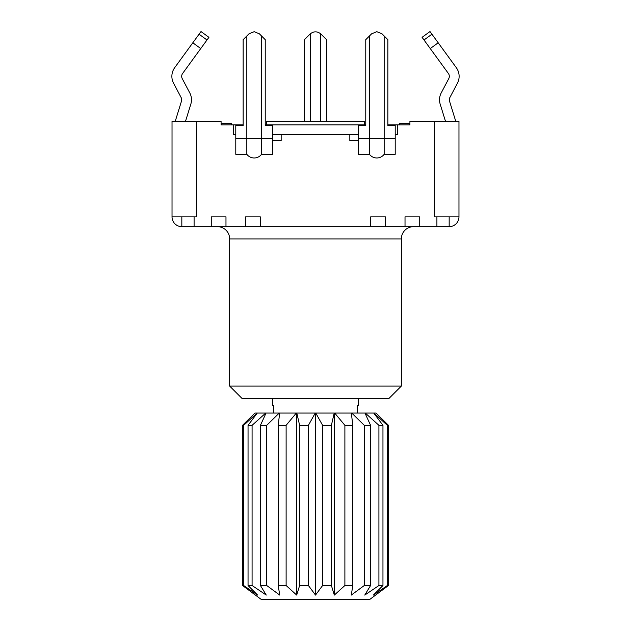 <?xml version="1.0" encoding="UTF-8"?>
<svg xmlns="http://www.w3.org/2000/svg" width="631" height="631" viewBox="0 0 631 631"><rect width="100%" height="100%" fill="white"/><g stroke="black" fill="none" stroke-linecap="round" stroke-linejoin="round"><path stroke-width="0.95" d="M229.66 386.077L241.925 398.335L389.075 398.335L401.34 386.077L229.66 386.077L229.66 238.92A12.265 12.265 0 0 0 217.395 226.655M401.34 386.077L401.34 238.92L229.66 238.92M413.605 226.655A12.265 12.265 0 0 0 401.34 238.92M261.542 154.303L272.576 154.303L272.576 125.569L265.225 125.569L265.225 39.666L259.388 33.829L254.183 31.676L248.985 33.829L246.831 35.983L246.831 154.303L235.789 154.303L235.789 138.363L261.542 138.363L261.542 154.303A9.197 9.197 0 0 1 246.831 154.303M185.546 121.199L190.822 104.139A14.718 14.718 0 0 0 189.781 92.923L182.249 78.638A4.906 4.906 0 0 1 182.619 73.464L200.745 48.563L192.81 42.79L174.684 67.691A14.718 14.718 0 0 0 173.572 83.213L181.105 97.497A4.906 4.906 0 0 1 181.452 101.236L175.276 121.199M364.552 124.875L364.552 121.199L266.448 121.199L266.448 124.875M445.454 121.199L440.178 104.139A14.718 14.718 0 0 1 441.219 92.923L448.751 78.638A4.906 4.906 0 0 0 448.381 73.464L422.076 37.324L430.003 31.55L456.316 67.691A14.718 14.718 0 0 1 457.428 83.213L449.895 97.497A4.906 4.906 0 0 0 449.548 101.236L455.724 121.199M371.612 33.829L369.458 35.983L371.612 33.829L376.817 31.676L382.015 33.829L384.169 35.983L384.169 154.303A9.197 9.197 0 0 1 369.458 154.303L358.424 154.303L358.424 138.363L369.458 138.363L369.458 154.303M358.424 138.363L358.424 125.569L365.775 125.569L365.775 39.666L369.458 35.983L369.458 138.363L395.211 138.363L395.211 125.569L387.852 125.569L387.852 39.666L384.169 35.983M357.351 405.694L358.424 405.694L357.351 405.694L357.351 413.053M358.424 405.694L358.424 398.335M273.649 413.053L273.649 405.694L272.576 405.694L272.576 398.335M243.661 425.318L242.541 425.318L254.932 413.053L257.109 413.053L243.661 425.318L243.661 585.505L242.541 585.505L261.258 599.45L369.758 599.45L388.459 585.513L387.347 585.513L387.347 425.318L373.891 413.053L376.068 413.053L388.459 425.318L388.459 585.513M242.541 585.505L242.541 425.318M265.754 413.053L252.084 425.318L252.084 585.505L248.046 585.505L248.046 425.318L257.267 413.053L296.696 413.053L296.696 595.072L299.63 585.505L299.63 425.318L296.799 413.053L315.508 413.053L315.508 595.08L322.607 585.513L322.607 425.318L315.752 413.053L334.32 413.053L334.32 595.08L344.889 585.513L344.889 425.318L334.69 413.053L351.341 413.053L352.808 425.318L352.808 585.513L344.889 585.513M252.084 425.318L248.046 425.318M279.265 413.053L266.716 425.318L266.716 585.505L260.429 585.505L260.429 425.318L266.045 413.053M266.716 425.318L260.429 425.318M296.325 413.053L286.119 425.318L286.119 585.505L278.208 585.505L278.208 425.318L279.667 413.053M286.119 425.318L278.208 425.318M352.808 425.318L344.889 425.318M370.578 585.513L364.292 585.513L364.292 425.318L351.743 413.053L364.963 413.053L370.578 425.318L370.578 585.513L364.757 595.08L378.923 585.513L378.923 425.318L365.254 413.053L373.741 413.053L382.962 425.318L382.962 585.513L378.923 585.513M370.578 425.318L364.292 425.318M382.962 425.318L378.923 425.318M334.217 413.053L331.385 425.318L331.385 585.513L322.607 585.513M331.385 425.318L322.607 425.318M315.255 413.053L308.409 425.318L308.409 585.513L299.63 585.505M308.409 425.318L299.63 425.318M388.459 425.318L387.347 425.318M308.409 585.513L315.508 595.08M331.385 585.513L334.32 595.08M382.962 585.513L373.402 595.08L387.347 585.513M352.808 585.513L351.293 595.08L364.292 585.513M351.341 413.053L351.743 413.053M286.119 585.505L296.696 595.072M266.716 585.505L279.722 595.072L278.208 585.505M252.084 585.505L266.25 595.072L260.429 585.505M243.661 585.505L257.598 595.072L248.046 585.505M272.576 405.694L273.649 405.694M436.904 216.843L436.904 226.655L449.169 226.655A9.812 9.812 0 0 0 458.974 216.843L458.974 121.199L434.451 121.199L434.451 216.843L458.974 216.843M436.904 226.655L370.681 226.655L370.681 216.843L385.399 216.843L385.399 226.655M194.096 226.655L194.096 216.843L196.549 216.843L196.549 121.199L172.026 121.199L172.026 216.843A9.812 9.812 0 0 0 181.831 226.655L370.681 226.655M449.169 226.655L449.169 216.843M405.023 226.655L405.023 216.843L419.733 216.843L419.733 226.655M225.977 226.655L225.977 216.843L211.267 216.843L211.267 226.655M260.319 226.655L260.319 216.843L245.601 216.843L245.601 226.655M397.664 134.687L395.211 134.687L397.664 134.687L397.664 124.875L409.921 124.875L409.921 121.199L434.451 121.199M358.424 140.816L349.834 140.816L349.834 134.687L358.424 134.687M272.576 140.816L281.166 140.816L281.166 134.687L349.834 134.687M233.336 134.687L235.789 134.687L233.336 134.687L233.336 124.875L221.079 124.875L221.079 121.199L196.549 121.199M194.096 216.843L172.026 216.843M181.831 216.843L181.831 226.655M272.576 134.687L281.166 134.687M458.974 135.91L458.974 138.205M384.169 154.303L395.211 154.303L395.211 138.363M248.985 33.829L243.148 39.666L243.148 125.569L235.789 125.569L235.789 138.363M397.664 124.875L387.852 124.875M365.775 124.875L265.225 124.875M243.148 124.875L233.336 124.875M430.255 48.563L438.19 42.79M259.388 33.829L261.542 35.983L261.542 138.363L272.576 138.363M221.079 123.652L231.593 123.652L231.593 124.875M200.745 48.563L208.924 37.324L200.997 31.55L192.81 42.79M399.407 124.875L399.407 123.652L409.921 123.652M221.781 123.652L221.781 124.875M409.219 124.875L409.219 123.652M326.535 121.199L326.535 39.666L320.706 33.829L320.706 121.199M304.465 121.199L304.465 39.666L310.294 33.829C313.757 31.187 317.219 31.187 320.706 33.829M310.294 121.199L310.294 33.829M206.992 39.982L199.057 34.208M424.008 39.982L431.943 34.208"/></g></svg>
